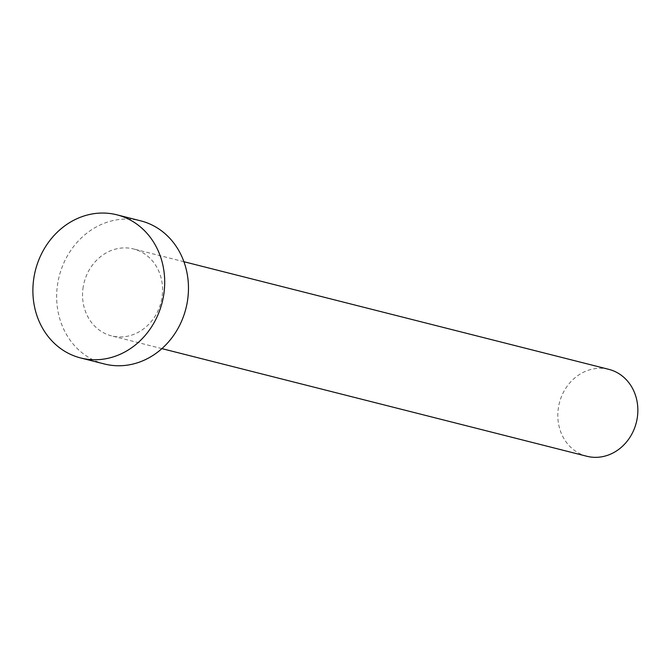 <?xml version="1.0" encoding="UTF-8"?>
<svg xmlns="http://www.w3.org/2000/svg" width="671" height="671" viewBox="0 0 671 671"><rect width="100%" height="100%" fill="white"/><g stroke="black" fill="none" stroke-linecap="round" stroke-linejoin="round"><path stroke-width="0.5" stroke-dasharray="3.35 2.52" d="M586.831 456.263A44.823 39.69 104.2 0 1 558.222 409.05A44.823 39.69 104.2 0 1 608.849 369.36M82.944 288.656A44.823 39.69 104.2 0 1 133.563 248.958A44.823 39.69 104.2 0 1 162.172 296.171A44.823 39.69 104.2 0 1 111.554 335.869A44.823 39.69 104.2 0 1 82.944 288.656M104.424 363.984A73.835 65.372 104.2 0 1 57.312 286.223A73.835 65.372 104.2 0 1 140.692 220.843M183.921 261.715L133.563 248.958M161.904 348.626L111.554 335.869"/><path stroke-width="1.01" d="M183.921 261.715L608.849 369.36A44.823 39.69 104.2 0 1 637.45 416.574A44.823 39.69 104.2 0 1 586.831 456.263L161.904 348.626M116.922 214.821L140.692 220.843A73.835 65.372 104.2 0 1 187.805 298.603A73.835 65.372 104.2 0 1 104.424 363.984L80.663 357.962A73.835 65.372 104.2 0 1 33.55 280.201A73.835 65.372 104.2 0 1 116.922 214.821A73.835 65.372 104.2 0 1 164.034 292.581A73.835 65.372 104.2 0 1 80.663 357.962"/></g></svg>

